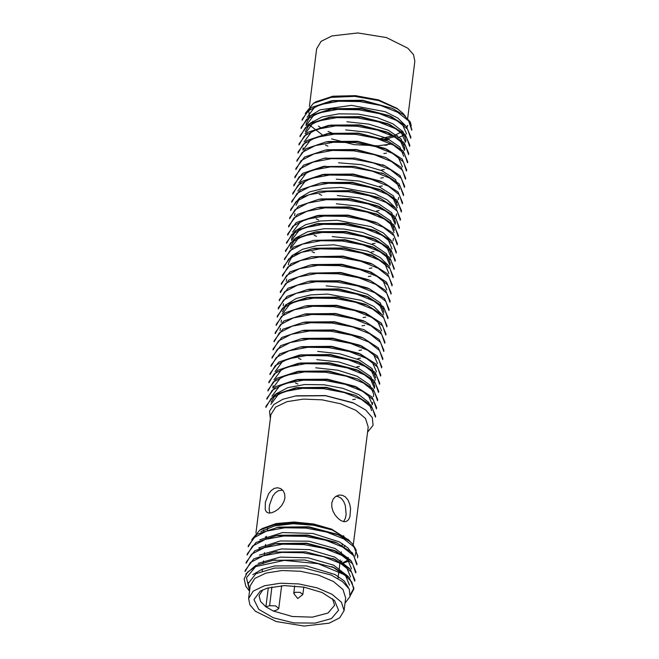<?xml version="1.0" encoding="UTF-8"?>
<svg xmlns="http://www.w3.org/2000/svg" width="659" height="659" viewBox="0 0 659 659"><rect width="100%" height="100%" fill="white"/><g stroke="black" fill="none" stroke-linecap="round" stroke-linejoin="round"><path stroke-width="0.99" d="M343.347 535.693L343.182 537.25M262.752 589.863L259.094 595.736L260.494 601.329L265.898 606.84L268.295 587.828M273.403 611.082L277.093 609.937L278.79 608.504L275.635 605.876L269.58 605.687L265.898 606.84L273.403 611.082L292.225 616.453L312.391 617.178L328.025 613.051L334.591 605.267L332.507 598.677M353.331 544.705L368.2 427.007L365.506 418.49L355.827 410.335L340.612 403.786L322.193 399.832L303.371 399.082L287.003 401.644L275.594 407.13L270.874 414.709L255.931 532.983M340.151 561.905L342.029 561.13M347.672 557.835L348.265 557.349M349.978 541.55L348.496 539.77M251.82 539.564L259.819 530.108L274.119 524.811L293.049 522.958L313.536 524.803L332.317 530.009L349.056 540.322L331.691 529.193L313.643 523.979L294.021 522.002L276.022 523.567L262.554 528.436L259.811 530.091M259.152 547.67L259.671 548.23M348.043 539.342L347.82 540.001M345.118 545.504L344.27 546.657M343.957 547.036L343.528 547.522M265.906 538.057L265.305 536.805M263.913 532.035L263.641 529.935M340.967 520.577L343.949 521.681L346.148 521.549L348.537 519.762L349.937 516.738L350.547 508.443L349.707 504.028L347.968 499.959L345.374 496.861L342.252 495.206L338.948 495.049L335.785 496.359L333.223 499.069L331.815 502.801L331.765 506.96L332.952 511.162L335.2 515.165L338.191 518.542L340.967 520.577M284.902 498.031L284.729 494.135L283.279 490.873L280.8 488.616L277.554 487.718L274.226 488.418L271.195 490.527L268.625 493.797L265.338 502.405L265.223 509.654L266.434 511.919L268.608 513.023L271.582 512.809L274.96 511.4L278.403 508.987L281.558 505.675L283.905 501.672L284.902 498.031M343.701 521.64L345.423 518.188L346.099 514.259L345.341 505.568L343.701 501.45L341.164 498.286L338.059 496.581L335.892 496.285M296.451 395.828L325.266 395.581L352.367 402.542M270.857 404.404L278.666 393.942L297.514 387.64L326.279 387.36L355.86 395.408M271.928 396.207L279.704 385.737L298.502 379.444L327.375 379.156L354.435 386.133L368.183 395.029L372.401 404.733L372.681 402.468M272.958 388.003L280.759 377.508L299.548 371.231L328.388 370.959L357.936 378.999L328.371 371.363L296.879 371.66L276.549 378.455L268.114 389.798M273.971 379.798L281.78 369.32L300.628 363.035L329.393 362.747L356.527 369.74L370.276 378.612L374.469 388.332L374.757 386.067M275.017 371.602L282.802 361.124L301.633 354.847L330.464 354.534L357.532 361.527L371.322 370.424L375.498 380.128M302.621 346.634L331.535 346.329L358.595 353.339L372.319 362.195L376.52 371.923M303.75 338.421L332.515 338.125L359.633 345.143L373.389 353.998L377.558 363.719M304.746 330.233L333.569 329.92L360.621 336.922M305.735 322.029L334.64 321.716L364.155 329.78L334.533 322.136L303.165 322.44L282.785 329.228L274.317 340.579M306.83 313.808L335.637 313.511L362.722 320.546M307.852 305.611L336.691 305.306L363.727 312.333L377.574 321.205L381.676 330.909M282.225 314.17L290.133 303.7L308.849 297.415L337.746 297.102L364.765 304.128M309.895 289.202L338.742 288.897L365.827 295.949L379.642 304.771L383.711 314.491M310.966 280.989L339.805 280.701L366.824 287.736M309.335 273.188L340.86 272.505L367.837 279.507M312.984 264.589L341.84 264.3L368.949 271.335L382.764 280.166L386.8 289.878M311.41 256.779L342.919 256.104L369.93 263.13M315.06 248.171L343.982 247.908L370.943 254.901L384.848 263.765L388.909 273.477M313.478 240.378L344.978 239.703L372.03 246.713L385.869 255.56L389.922 265.272M290.487 248.55L298.42 238.113L317.16 231.754L346 231.498L373.06 238.509L386.924 247.38L390.96 257.076M390.836 240.23L383.406 232.932L370.935 226.614L337.12 220.246L320.093 221.045L305.817 224.637L295.932 230.535L291.797 238.072L291.533 240.346L299.441 229.9L318.165 223.558L347.095 223.31L374.065 230.296L387.945 239.176L392.023 248.88M292.571 232.141L300.52 221.679L319.211 215.353L348.1 215.114L375.128 222.091M320.266 207.148L349.072 206.893L376.215 213.911L390.021 222.775L394.09 232.47M321.271 198.952L350.209 198.697L377.195 205.682L391.034 214.579L395.153 224.266M319.697 191.159L351.206 190.509L378.241 197.478M323.396 182.543L352.194 182.296L379.329 189.29L393.102 198.161L397.229 207.865M297.81 191.135L305.628 180.681L324.409 174.347L353.282 174.091L380.334 181.068M298.848 182.93L306.69 172.452L325.439 166.15L322.811 166.554M327.556 149.75L356.354 149.478L385.91 157.526M328.528 141.553L357.458 141.281L384.502 148.259L398.225 157.139L402.451 166.851M302.983 150.12L310.826 139.617L329.648 133.34L358.422 133.077L385.556 140.062M304.021 141.916L311.814 131.446L330.678 125.161L359.452 124.856L386.569 131.849L400.351 140.754L404.519 150.45L404.807 148.176L400.96 138.843L388.299 130.235L368.958 124.114L346.881 121.726M305.084 133.719L312.868 123.225L331.658 116.956L360.564 116.659L387.607 123.653L401.339 132.525L405.549 142.245M306.106 125.515L313.923 115.02L332.737 108.743L361.552 108.447L388.662 115.465L402.377 124.312L406.578 134.041M307.119 117.31L314.936 106.832L333.792 100.547L362.574 100.242L392.13 108.307L362.532 100.67L331.131 100.926L310.834 107.763L302.25 119.098M402.995 113.364L396.99 108.307L378.62 99.954L355.481 95.604L332.894 96.247L316.048 101.733L313.453 103.306L331.23 97.359L354.731 96.412L378.711 100.605L397.616 108.957L402.995 113.364L405.474 116.355M407.657 125.334L407.056 127.171M403.209 132.072L402.88 132.344M397.443 135.63L395.837 136.331M395.285 136.553L381.528 139.914M405.161 125.235L397.748 117.928L385.161 111.692L351.494 105.374L320.192 109.798L310.48 115.679L306.386 123.241M405.829 139.972L402.954 131.742L393.003 123.876L377.228 117.673L358.265 114.098L338.924 113.859L322.004 117.005L310.208 123.151L305.339 131.446M403.761 156.381L399.898 147.039L387.179 138.398L367.862 132.294L345.703 129.93M399.626 189.191L395.491 179.561L381.891 170.689L361.429 164.659L338.537 162.757M397.542 205.6L393.382 195.912L379.732 187.065L359.295 181.06L336.296 179.174M394.815 207.206L387.245 199.924L374.724 193.664L341.057 187.411L324.047 188.268L309.829 191.876L300.026 197.733L296.023 205.27M395.441 222.001L391.668 212.676L378.892 204.026L359.46 197.889L337.309 195.566M394.411 230.205L390.606 220.839L377.805 212.214L358.521 206.119L336.362 203.779M391.273 254.802L388.481 246.557L378.406 238.706L362.788 232.487L343.776 228.978L324.352 228.681L307.555 231.828L295.751 237.973L290.784 246.277L290.479 248.542M390.235 263.007L386.512 253.69L373.637 245.049L354.377 238.904L332.235 236.606M387.665 264.737L380.185 257.463L367.64 251.178L333.948 244.851L316.921 245.659L302.646 249.25L292.835 255.157L288.7 262.686L288.403 264.951M384.008 312.226L380.309 302.901L367.458 294.268L348.232 288.131L326.156 285.825M381.347 313.857L373.884 306.583L361.247 300.347L327.655 294.071L310.661 294.911L296.336 298.469L286.624 304.384L282.489 311.905M375.77 377.854L371.964 368.513L359.221 359.896L339.797 353.768L317.704 351.412M374.74 386.059L370.893 376.717L358.199 368.101L338.891 361.989L316.732 359.616M373.711 394.263L369.888 384.947L357.162 376.297L337.836 370.185L315.776 367.813M371.643 410.672L368.727 402.427L358.776 394.56L343.1 388.373L324.088 384.807L304.697 384.535L287.859 387.69L276.014 393.818L271.162 402.147M411.628 130.268L410.326 121.997L411.249 125.581M403.646 135.416L397.929 137.616M397.089 137.855L396.496 138.011M389.222 139.378L384.93 139.79M384.658 139.815L381.652 139.955M410.326 121.997L403.514 114.781L392.138 108.331M410.812 136.981L406.265 126.314L391.1 116.519L361.486 108.875L330.126 109.147L309.722 115.984L301.245 127.302M300.051 136.701L305.372 127.689L318.322 121.009L336.724 117.64L357.804 117.977L378.521 121.923L395.672 128.736L406.512 137.369L409.659 146.389L409.807 145.186L405.17 134.485L390.062 124.716L360.522 117.071L329.047 117.376L308.659 124.172L300.216 135.507M408.753 153.39L404.148 142.673L389.041 132.937L359.468 125.259L328.001 125.572L307.679 132.36L299.161 143.711M407.682 161.587L403.176 150.895L387.953 141.15L358.414 133.456L327.012 133.752L306.657 140.589L298.082 151.908L297.917 153.102L303.354 144.099L316.114 137.434L334.525 134.082L355.712 134.378L376.396 138.299L393.514 145.112L404.453 153.736L407.501 162.781M406.619 169.783L402.155 159.091L386.866 149.329L357.417 141.677L325.941 141.949L305.603 148.819L297.036 160.104L296.879 161.307L302.316 152.311L315.167 145.631L333.503 142.253L354.641 142.583L375.465 146.512L392.55 153.374L403.465 161.957L406.446 170.986M405.59 177.988L401.076 167.271L385.861 157.526L356.362 149.898L324.879 150.145L304.606 156.99L296.031 168.317M404.585 186.192L400.046 175.516L384.889 165.747L355.259 158.094L323.907 158.358L303.552 165.178L295.018 176.521M293.865 185.929L299.161 176.892L312.045 170.253L330.423 166.859L351.577 167.197L372.319 171.134L389.411 177.93L400.268 186.546L403.44 195.599L403.588 194.405L398.992 183.729L383.835 173.927L354.237 166.282L322.877 166.587L302.44 173.399L293.996 184.726M402.534 202.601L397.921 191.893L382.797 182.139L353.257 174.478L321.781 174.8L301.435 181.587L292.942 192.93M401.463 210.806L396.924 200.097L381.767 190.369L352.186 182.667L320.735 182.98L300.463 189.792L291.871 201.127L291.698 202.321L297.118 193.342L309.887 186.654L328.355 183.293L349.509 183.589L370.119 187.494L387.27 194.314L398.258 202.98L401.315 212M400.408 219.002L395.944 208.318L380.68 198.565L351.165 190.888L319.739 191.168L299.4 198.03L290.817 209.323L290.66 210.526L296.105 201.497L308.914 194.842L327.276 191.489L348.479 191.81L369.18 195.715L386.256 202.552L397.229 211.16L400.235 220.205M399.37 227.207L394.881 216.498L379.617 206.745L350.168 199.109L318.659 199.364L298.338 206.242L289.812 217.536M398.365 235.411L393.794 224.694L378.628 214.949L349.081 207.321L317.646 207.569L297.333 214.397L288.807 225.74M287.645 235.148L292.925 226.119L305.76 219.488L324.137 216.078L345.407 216.416L366.099 220.337L383.159 227.141L394.049 235.782L397.22 244.818L397.361 243.616L392.772 232.94L377.64 223.154L347.993 215.509L316.666 215.79L296.262 222.594L287.777 233.937M286.583 243.344L291.945 234.316L304.787 227.66L323.198 224.291L344.344 224.604L365.07 228.574L382.204 235.37L393.028 243.978L396.183 253.023L396.331 251.82L391.734 241.136L376.553 231.342L346.996 223.689L315.612 224.019L295.199 230.815L286.731 242.15M395.243 260.025L390.688 249.308L375.531 239.571L345.991 231.886L314.516 232.207L294.219 239.011L285.66 250.346M394.181 268.221L389.708 257.521L374.501 247.792L344.904 240.09L313.478 240.395L293.222 247.224L284.597 258.542L284.441 259.745L289.861 250.758L302.638 244.077L321.073 240.708L342.252 241.021L362.887 244.917L379.988 251.73L391.018 260.387L394.041 269.424M393.151 276.426L388.695 265.742L373.414 255.972L343.916 248.319L312.465 248.575L292.135 255.461L283.576 266.747L283.411 267.941M392.138 284.63L387.591 273.922L372.384 264.16L342.911 256.532L311.386 256.796L291.072 263.649L282.587 274.96M281.401 284.358L286.673 275.363L299.557 268.724L317.967 265.297L339.113 265.626L359.822 269.539L376.956 276.368L387.854 285.017L391.001 294.038L391.141 292.835L386.528 282.118L371.404 272.365L341.807 264.737L310.414 265.009L290.051 271.813L281.574 283.156M280.372 292.563L285.709 283.535L298.511 276.895L316.888 273.51L338.141 273.823L358.85 277.777L375.943 284.564L386.784 293.197L389.963 302.242L390.12 301.039L385.515 290.347L370.358 280.569L340.744 272.908L309.417 273.221L288.988 280.026L280.512 291.369M389.049 309.244L384.494 298.543L369.271 288.766L339.756 281.105L308.33 281.426L287.967 288.238L279.449 299.565M387.962 317.44L383.472 306.723L368.266 297.003L338.718 289.309L307.242 289.622L286.994 296.426L278.378 307.761L278.23 308.956L283.617 299.993L296.426 293.288L314.944 289.911L336.074 290.232L356.708 294.153L373.842 300.998L384.798 309.615L387.822 318.635M386.924 325.637L382.475 314.953L367.244 305.208L337.63 297.522L306.229 297.802L285.957 304.664L277.348 315.966L277.192 317.16M385.919 333.849L381.404 323.165L366.165 313.379L336.658 305.743L305.191 306.007L284.853 312.877L276.352 324.17M384.914 342.054L380.301 331.337L365.16 321.576L335.645 313.956L304.128 314.228L283.807 321.048L275.363 332.375M274.144 341.774L279.449 332.779L292.275 326.131L310.71 322.729L331.856 323.042L352.549 326.971L369.707 333.775L380.581 342.433L383.752 351.461L383.9 350.258L379.271 339.533L364.155 329.788M382.838 358.463L378.274 347.763L363.076 337.993L333.503 330.324L302.151 330.637L281.731 337.457L273.238 348.784M381.767 366.659L377.261 355.951L361.989 346.189L332.515 338.528L301.039 338.841L280.742 345.662L272.167 356.98L272.01 358.175L277.455 349.188L290.265 342.491L308.692 339.138L329.846 339.451L350.555 343.388L367.689 350.242L378.579 358.842L381.61 367.854M380.696 374.856L376.24 364.147L361.008 354.418L331.444 346.749L299.985 347.021L279.754 353.858L271.129 365.177L270.973 366.379L276.352 357.409L289.169 350.728L307.654 347.326L328.825 347.664L349.468 351.56L366.561 358.422L377.566 367.038L380.564 376.058M379.683 383.06L375.21 372.384L359.987 362.615L330.365 354.946L298.988 355.217L278.675 362.088L270.124 373.389M378.694 391.273L374.114 380.589L358.924 370.795L329.401 363.167L297.942 363.438L277.579 370.284L269.127 381.594M267.933 390.993L273.238 381.981L286.13 375.325L304.565 371.94L325.645 372.261L346.329 376.182L363.546 383.027L374.411 391.677L377.533 400.672L377.681 399.478L373.035 388.752L357.928 378.999M376.635 407.674L372.038 396.965L356.89 387.22L327.284 379.543L295.907 379.856L275.536 386.66L267.035 398.003M375.556 415.878L371.042 405.178L355.786 395.416L326.271 387.739L294.87 388.044L274.49 394.889L265.956 406.191L265.791 407.394L271.253 398.398L284.029 391.71L302.399 388.357L323.577 388.662L344.36 392.607L361.445 399.428L372.327 408.028L375.383 417.073M270.371 418.679L269.49 411.224L273.823 404.552L282.81 399.288L295.603 395.96L325.439 395.746L353.726 403.143L365.638 409.989L372.31 417.666L373.085 425.335L367.738 431.999M313.453 103.306L305.298 113.389M308.832 124.485L322.062 134.683M331.559 138.901L354.114 144.609L377.335 145.837M378.019 145.804L392.797 143.81M266.862 399.197L272.233 390.194L285.001 383.538L303.445 380.169L324.607 380.449L345.283 384.386L362.442 391.191L373.332 399.832L376.462 408.877M268.971 382.797L274.284 373.752L287.25 367.104L305.587 363.719L326.707 364.081L347.466 367.994L364.542 374.823L375.441 383.439L378.546 392.467L378.719 391.273M270.001 374.584L275.314 365.58L288.172 358.941L306.534 355.522L327.729 355.885L348.446 359.756L365.473 366.577L376.478 375.193L379.551 384.263M273.081 349.978L278.493 340.967L291.262 334.302L309.639 330.942L330.859 331.238L351.601 335.192L368.694 341.996L379.543 350.604L382.673 359.657M275.19 333.578L280.47 324.558L293.42 317.918L311.806 314.508L332.894 314.845L353.611 318.75L370.803 325.62L381.676 334.253L384.774 343.257L384.938 342.054M276.203 325.365L281.566 316.32L294.499 309.689L312.811 306.295L333.973 306.674L354.723 310.562L371.775 317.399L382.714 326.016L385.762 335.044M277.217 317.168L282.587 308.173L295.405 301.509L313.791 298.115L334.994 298.461L355.671 302.333L372.714 309.153L383.76 317.786L386.792 326.839M279.292 300.759L284.713 291.756L297.53 285.067L315.958 281.722L337.103 282.019L357.812 285.981L374.963 292.81L385.803 301.41L388.892 310.438M282.431 276.154L287.736 267.142L300.685 260.494L319.03 257.076L340.135 257.438L360.901 261.335L378.052 268.213L388.95 276.829L391.99 285.825M283.428 267.949L288.848 258.905L301.715 252.265L320.043 248.888L341.23 249.25L361.964 253.138L379.007 259.984L389.988 268.584L392.986 277.62M285.495 251.54L290.883 242.561L303.725 235.848L322.218 232.495L343.314 232.808L363.957 236.746L381.141 243.575L392.031 252.191L395.095 261.219M288.65 226.935L293.922 217.948L306.839 211.3L325.216 207.865L346.379 208.219L367.104 212.116L384.205 218.961L395.153 227.61L398.225 236.614L398.407 235.42M289.663 218.73L295.026 209.727L307.934 203.063L326.263 199.669L347.392 200.015L368.192 203.919L385.301 210.798L396.224 219.398L399.214 228.401M292.777 194.125L298.123 185.121L311.032 178.424L329.484 175.072L350.555 175.385L371.231 179.339L388.415 186.151L399.263 194.776L402.377 203.804M294.894 177.724L300.15 168.712L313 162.081L331.395 158.654L352.664 159L373.34 162.905L390.383 169.725L401.339 178.367L404.453 187.395L404.626 186.2M295.883 169.511L301.204 160.532L314.104 153.868L332.49 150.45L353.652 150.812L374.378 154.692L391.462 161.562L402.443 170.195L405.458 179.19M298.988 144.906L304.359 135.911L317.16 129.238L335.629 125.877L356.75 126.166L377.376 130.087L394.568 136.899L405.499 145.565L408.596 154.585M301.114 128.513L306.394 119.477L319.294 112.846L337.639 109.435L358.817 109.789L379.559 113.694L396.611 120.498L407.534 129.106L410.681 138.184L410.845 136.981M302.127 120.3L307.407 111.313L320.249 104.657L338.693 101.231L359.913 101.593L380.581 105.473L397.624 112.31L408.629 120.951L411.677 129.971M378.711 138.991L393.958 135.68M394.387 135.515L400.969 132.146M401.85 131.503L402.394 131.067M404.931 115.893L402.624 112.994M308.758 111.149L309.442 116.157M312.712 121.248L313.206 121.791M318.346 126.116L320.052 127.236M320.538 127.541L321.394 128.06M328.025 131.405L331.971 133.003M332.218 133.093L334.945 134.049M309.359 106.42L316.633 48.807L321.122 41.385L331.971 35.899L357.845 32.95L386.446 37.596L407.921 48.239L413.498 54.713L414.873 61.213L407.641 118.422M349.056 540.322L350.629 542.085M348.199 559.87L342.293 563.124M341.766 563.346L341.008 563.643M357.524 557.86L357.895 556.13L352.647 543.988L349.772 541.385L352.343 543.683L356.173 550.084L355.012 556.122M349.081 560.99L342.729 563.387M342.07 563.56L341.23 563.766M267.233 588.149L284.358 585.596L304.087 587.169L322.127 592.54L334.558 600.538L338.569 610.275L331.518 618.521L315.241 623.126L294.013 622.879L273.386 617.837L258.773 609.336L253.995 599.591L260.305 591.156L267.233 588.149M329.171 623.183L304.013 626.05L276.203 621.536L255.33 611.181L249.909 604.888L248.567 598.57L253.204 591.131L264.399 585.744L280.454 583.231L298.931 583.973L317.004 587.853L331.93 594.278L341.436 602.277L344.072 610.638L339.714 617.854L329.171 623.183M344.072 610.638L345.678 597.935L343.042 589.583L333.536 581.576L318.61 575.15L300.537 571.271L282.06 570.529L266.005 573.05L254.811 578.429L250.173 585.867L248.567 598.57M249.621 590.258L248.163 583.528L255.881 573.767L274.655 568.074L303.675 567.869L331.205 575.068L342.721 581.691L349.237 589.146L349.987 596.552L345.036 603.059M249.514 591.131L245.774 586.288L244.127 578.857L247.553 572.086L255.708 566.575L246.425 577.663L249.563 590.728M255.708 566.575L284.161 560.397L318.091 563.7L344.789 574.903L351.807 582.095L353.685 589.344L350.184 595.785M245.132 571.46L250.445 562.424L263.419 555.768L281.78 552.382L302.876 552.736L323.618 556.666L340.736 563.494L351.601 572.119L354.723 581.139M246.169 563.256L251.483 554.227L264.391 547.596L282.719 544.186L303.906 544.556L324.648 548.436L341.675 555.257L352.647 563.873L355.72 572.926M247.158 555.051L252.529 546.064L265.338 539.391L283.757 535.998L304.952 536.335L325.612 540.215L342.672 547.044L353.71 555.677L356.733 564.722M248.179 546.846L253.567 537.876L266.384 531.17L284.894 527.793L306.007 528.114L326.642 532.035L343.8 538.873L354.74 547.497L357.779 556.517M349.772 541.385L338.24 534.894L308.684 527.192L277.208 527.505L256.944 534.309L248.336 545.644L248.171 546.846M356.865 563.519L352.425 552.835L337.21 543.098L307.596 535.405L276.187 535.685L255.923 542.538L247.298 553.848L247.141 555.043M355.868 571.732L351.371 561.064L336.148 551.278L306.592 543.626L275.174 543.881L254.819 550.759L246.301 562.061M354.731 581.139L354.872 579.936L350.267 569.252L335.126 559.466L305.603 551.838L274.128 552.11L253.74 558.939L245.296 570.257M350.366 594.566L353.842 588.141L349.212 577.424L334.121 567.679L304.582 560.018L273.057 560.331L255.684 565.471L245.815 573.948M332.317 530.009L313.519 525.231L293.107 523.732L274.523 525.923L260.775 531.632M352.54 554.326L347.944 547.851L339.245 541.822L312.836 533.469L282.538 532.546L259.794 539.779M350.382 560.101L335.126 548.527L309.005 541.22L280.264 540.94L258.748 547.934M349.41 568.404L334.813 557.077L309.573 549.631L281.434 548.906L259.292 555.092M348.224 576.436L333.602 565.175L308.272 557.811L280.273 557.119L258.18 563.33M348.405 587.688L344.105 580.834L334.945 574.491L306.468 565.924L274.96 565.883L262.002 569.302L252.809 574.64M333.026 567.218L345.654 575.859L349.55 585.192M333.528 558.791L346.593 567.498L350.514 576.987M277.851 543.518L306.657 543.214L333.709 550.249L347.482 559.063L351.494 568.775M278.905 535.314L307.704 534.993L334.706 542.06M279.935 527.101L308.742 526.796L335.711 533.856M344.039 536.162L343.636 537.489M343.496 537.901L343.248 538.576M282.686 490.131L278.345 490.7L275.371 492.775L272.859 496.013L269.622 504.679L269.136 508.707L269.803 513.089M269.58 605.687L271.953 586.947M294.672 585.909L293.716 593.429L295.141 592.235L300.183 592.392L302.819 594.583L303.758 587.111M267.636 528.106L267.282 530.882M266.607 536.261L266.401 537.909M266.318 538.518L266.244 539.103M265.577 544.425L265.206 547.332M264.539 552.629L264.325 554.343M264.243 554.977L264.168 555.529M263.493 560.875L263.287 562.522M263.205 563.181L263.139 563.717M262.455 569.129L262.233 570.9M343.125 537.67L343.026 538.461M342.375 543.634L342.145 545.471M342.095 545.841L341.988 546.673M341.337 551.847L341.107 553.684M341.065 554.005L340.958 554.87M340.308 560.018L340.069 561.863M340.028 562.201L339.039 570.043M338.99 570.439L337.976 578.478M373.431 396.537L373.719 394.263M390.013 265.289L390.301 263.015M391.051 257.084L391.339 254.811M393.118 240.683L393.407 238.41M395.194 224.274L395.482 222.009M396.232 216.07L396.52 213.804M398.308 199.661L398.588 197.395M405.557 142.245L405.845 139.98M272.859 387.994L273.147 385.729M280.116 330.579L280.404 328.306M281.154 322.375L281.434 320.101M283.222 305.965L283.51 303.7M286.336 281.36L286.616 279.087M294.622 215.74L294.911 213.467M302.918 150.112L303.198 147.847M306.023 125.507L306.311 123.233M331.098 100.926L333.726 100.506M391.092 116.511L388.653 115.449M330.06 109.13L332.688 108.71M390.054 124.708L387.616 123.653M329.022 117.335L331.65 116.915M389.024 132.912L386.578 131.849M327.993 125.54L330.612 125.119M387.986 141.117L385.54 140.054M326.955 133.736L329.582 133.324M386.948 149.321L384.51 148.259M325.917 141.94L328.544 141.52M324.879 150.145L327.507 149.725M384.872 165.722L382.434 164.668M323.841 158.349L326.469 157.929M383.843 173.927L381.396 172.864M382.805 182.131L380.358 181.068M321.773 174.75L324.401 174.338M381.767 190.336L379.329 189.273M320.735 182.955L323.363 182.535M380.729 198.54L378.291 197.478M379.691 206.737L377.253 205.682M318.659 199.364L321.287 198.944M378.661 214.941L376.215 213.878M317.63 207.569L320.249 207.148M377.623 223.146L375.177 222.083M316.592 215.765L319.22 215.353M376.586 231.35L374.147 230.288M315.554 223.969L318.182 223.549M375.548 239.555L373.109 238.492M314.516 232.174L317.144 231.754M374.518 247.751L372.071 246.697M373.48 255.956L371.033 254.893M312.448 248.583L315.068 248.163M372.442 264.16L369.996 263.098M371.404 272.365L368.966 271.302M310.373 264.984L313 264.564M370.366 280.569L367.928 279.507M369.337 288.766L366.89 287.711M308.297 281.393L310.924 280.973M368.299 296.97L365.852 295.907M307.267 289.598L309.887 289.177M367.261 305.175L364.814 304.112M306.229 297.794L308.857 297.382M366.223 313.379L363.784 312.317M305.191 305.998L307.819 305.578M365.185 321.584L362.747 320.521M304.153 314.203L306.781 313.783M303.115 322.408L305.743 321.987M363.117 337.985L360.671 336.922M302.086 330.612L304.705 330.192M362.079 346.189L359.633 345.127M301.048 338.808L303.675 338.397M361.041 354.394L358.603 353.331M300.01 347.013L302.638 346.593M360.003 362.598L357.565 361.536M298.972 355.217L301.6 354.797M358.974 370.795L356.527 369.74M297.934 363.422L300.562 363.002M296.904 371.627L299.524 371.206M356.898 387.204L354.451 386.141M295.866 379.823L298.494 379.411M294.828 388.027L297.456 387.607M295.603 395.944L296.418 395.812M353.726 403.135L352.384 402.55M387.278 144.939L384.864 145.326M327.951 146.125L325.505 145.062M383.826 153.522L386.462 153.102M381.759 169.931L384.386 169.511M380.721 178.136L383.349 177.716M379.683 186.34L382.311 185.92M321.732 195.344L319.294 194.281M376.577 210.946L379.205 210.526M318.627 219.949L316.18 218.887M316.551 236.359L314.112 235.296M372.434 243.756L375.062 243.336M371.396 251.96L374.024 251.54M314.475 252.759L312.036 251.705M369.32 268.361L371.948 267.949M368.282 276.566L370.918 276.146M363.101 317.58L365.737 317.16M362.071 325.785L364.699 325.365M358.957 350.39L361.585 349.978M357.919 358.595L360.555 358.175M301.006 359.402L298.568 358.339M356.89 366.799L359.517 366.379M297.901 384.008L295.454 382.945M352.738 399.609L355.374 399.189M375.457 417.081L375.614 415.887M376.495 408.877L376.643 407.682M379.6 384.263L379.757 383.077M380.638 376.067L380.795 374.864M381.676 367.862L381.825 366.668M382.714 359.657L382.863 358.463M385.82 335.052L385.968 333.858M386.858 326.848L387.006 325.645M387.896 318.651L388.044 317.449M388.934 310.438L389.082 309.244M392.039 285.833L392.187 284.639M393.077 277.628L393.225 276.434M394.107 269.432L394.263 268.229M395.145 261.228L395.301 260.033M399.296 228.409L399.445 227.215M400.326 220.213L400.483 219.01M401.364 212.009L401.512 210.814M402.402 203.804L402.55 202.61M405.507 179.19L405.664 178.004M406.545 170.994L406.702 169.791M407.583 162.789L407.732 161.595M408.621 154.585L408.769 153.39M411.727 129.98L411.834 129.164M266.829 399.189L266.977 397.995M267.867 390.985L268.015 389.79M268.897 382.788L269.053 381.586M269.935 374.584L270.083 373.381M273.048 349.97L273.197 348.776M274.078 341.766L274.235 340.571M275.116 333.569L275.273 332.367M276.154 325.365L276.302 324.17M279.259 300.759L279.416 299.557M280.297 292.547L280.446 291.352M281.335 284.35L281.484 283.148M282.373 276.146L282.522 274.951M285.479 251.54L285.627 250.338M286.517 243.336L286.665 242.141M287.555 235.131L287.703 233.929M288.593 226.927L288.741 225.732M289.622 218.722L289.779 217.528M292.736 194.117L292.884 192.922M293.774 185.912L293.922 184.718M294.804 177.716L294.96 176.513M295.842 169.511L295.99 168.317M298.955 144.898L299.104 143.703M299.985 136.693L300.142 135.499M301.023 128.497L301.171 127.294M302.061 120.292L302.209 119.098M352.351 543.683L352.647 543.988M353.694 589.344L353.85 588.141M355.769 572.935L355.918 571.74M356.807 564.73L356.956 563.527M245.066 571.452L245.214 570.249M246.104 563.247L246.252 562.053M331.205 575.068L330.62 574.813M275.693 559.87L273.065 560.29M331.658 566.608L334.097 567.663M276.731 551.665L274.103 552.085M332.696 558.404L335.134 559.466M277.768 543.469L275.141 543.881M333.726 550.199L336.172 551.262M278.806 535.265L276.179 535.685M334.764 541.995L337.21 543.057M279.836 527.06L277.208 527.48M335.802 533.798L338.248 534.853M248.163 583.528L248.278 582.597M278.79 608.504L281.673 585.711M293.716 593.429L297.695 598.553L302.819 594.583"/></g></svg>
